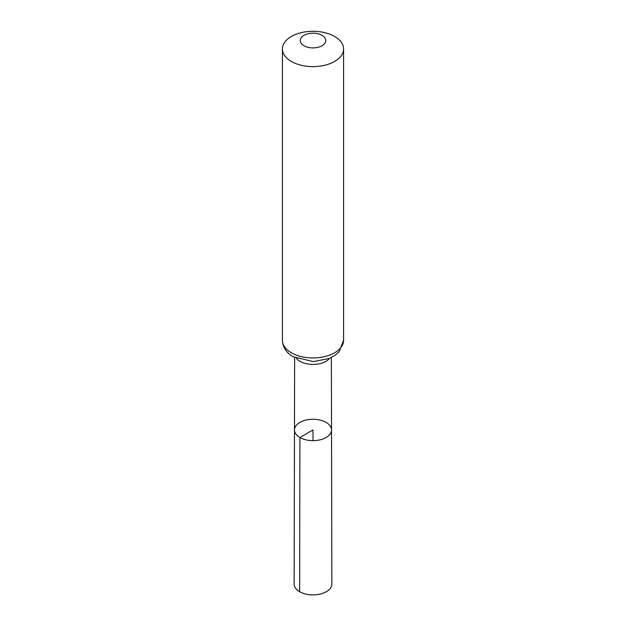 <?xml version="1.0" encoding="UTF-8"?>
<svg xmlns="http://www.w3.org/2000/svg" width="626" height="626" viewBox="0 0 626 626"><rect width="100%" height="100%" fill="white"/><g stroke="black" fill="none" stroke-linecap="round" stroke-linejoin="round"><path stroke-width="0.94" d="M299.901 437.519A18.522 10.697 0 0 0 320.097 439.835A18.522 10.697 0 0 0 331.522 429.945A18.522 10.697 0 0 0 313 419.263A18.522 10.697 0 0 0 294.478 429.945A18.522 10.697 0 0 0 299.901 437.519A18.522 10.697 0 0 0 320.097 439.835A18.522 10.697 0 0 0 331.522 429.945L331.866 584.003A18.866 10.892 0 0 1 320.23 594.074A18.866 10.892 0 0 1 299.658 591.719A18.866 10.892 0 0 1 294.134 584.003L294.478 429.945A18.522 10.697 0 0 0 299.901 437.519M303.986 45.753A12.747 7.356 180 0 1 309.698 33.444A12.747 7.356 180 0 1 325.309 42.451A12.747 7.356 180 0 1 303.986 45.753M291.372 61.45A30.588 17.661 180 0 1 282.412 48.961A30.588 17.661 180 0 1 313 31.3A30.588 17.661 180 0 1 343.588 48.961A30.588 17.661 180 0 1 324.706 65.276A30.588 17.661 180 0 1 291.372 61.45M313 440.649L313 429.952L299.901 437.519L299.658 591.719M329.581 358.369A18.357 10.595 180 0 1 300.018 361.319A18.357 10.595 180 0 1 296.419 358.369M291.372 352.774A30.588 17.661 180 0 1 282.412 340.286C282.78 349.214 288.876 354.433 293.164 356.742L313.383 361.609L329.433 358.44L334.973 355.372L339.253 351.515L343.588 340.286A30.588 17.661 180 0 1 324.706 356.601A30.588 17.661 180 0 1 291.372 352.774M294.635 357.54L294.478 429.945M331.365 357.54L331.522 429.945M282.412 48.961L282.412 340.286M343.588 48.961L343.588 340.286"/></g></svg>
